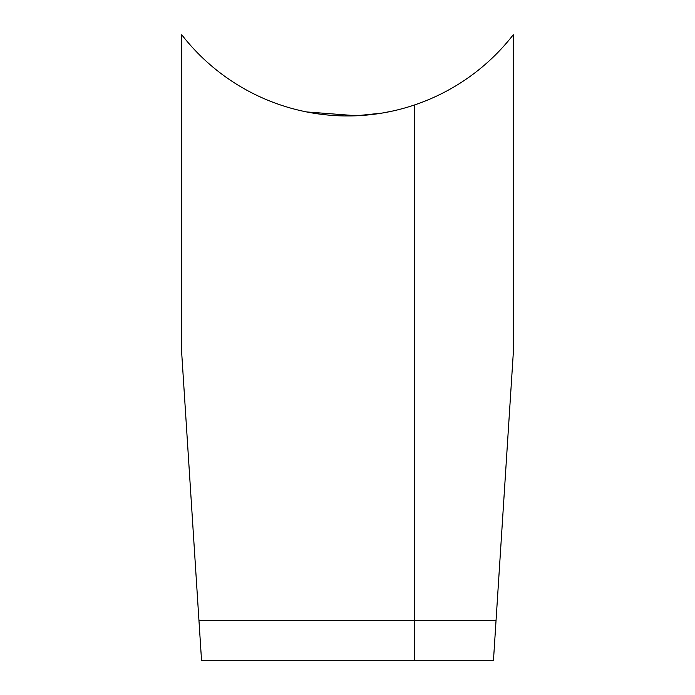 <?xml version="1.0" encoding="UTF-8"?>
<svg xmlns="http://www.w3.org/2000/svg" width="695" height="695" viewBox="0 0 695 695"><rect width="100%" height="100%" fill="white"/><g stroke="black" fill="none" stroke-linecap="round" stroke-linejoin="round"><path stroke-width="1.04" d="M198.97 620.661L181.734 353.46L181.734 34.75A209.803 209.803 0 0 0 414.298 105.032L414.298 620.661L414.298 105.032A209.803 209.803 0 0 0 513.266 34.75L513.266 353.46L493.476 660.25L414.298 660.25L414.298 620.661L414.298 660.25L201.524 660.25L198.97 620.661L496.03 620.661M303.837 111.356L302.968 111.165C302.403 111.044 323.661 116.108 347.5 115.943C371.382 116.1 392.562 111.044 392.032 111.165L382.059 113.085L356.639 115.752L306.712 111.947"/></g></svg>
